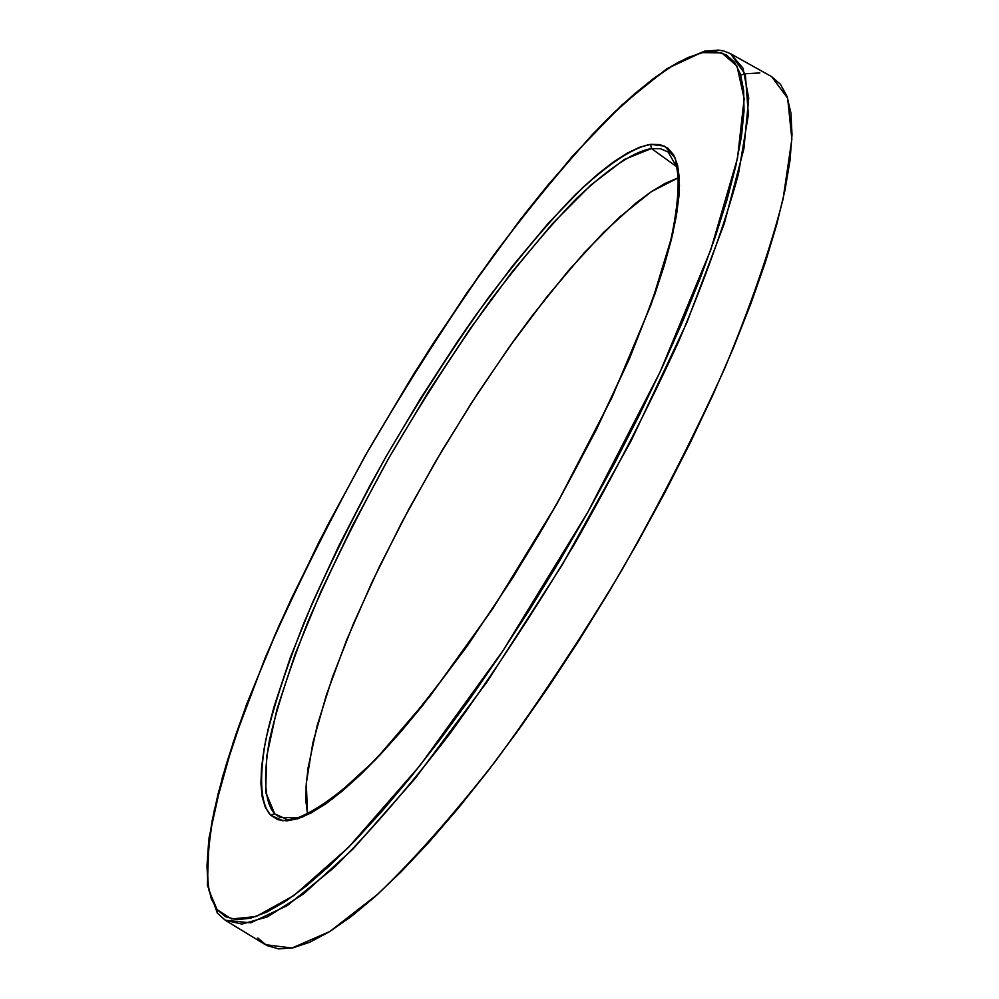 <?xml version="1.0" encoding="UTF-8"?>
<svg xmlns="http://www.w3.org/2000/svg" width="999" height="999" viewBox="0 0 999 999"><rect width="100%" height="100%" fill="white"/><g stroke="black" fill="none" stroke-linecap="round" stroke-linejoin="round"><path stroke-width="1.5" d="M706.468 51.486L700.399 53.134M217.395 913.173L217.145 909.689L209.053 890.796C206.169 872.327 207.954 845.291 214.398 809.727L233.154 742.594L265.334 657.417C293.706 592.432 327.822 523.776 367.694 451.436C409.627 379.857 451.898 314.073 494.493 254.071C535.427 199.812 572.202 155.707 604.795 121.753C634.303 93.619 658.915 73.726 678.646 62.1L704.507 51.174L702.522 52.622L687.749 57.617L671.266 66.371L653.296 78.671L634.04 94.293L613.698 112.962L592.457 134.453L548.026 184.915L525.174 213.374L479.021 275.612L433.241 343.369L410.839 378.758L367.694 451.436L327.597 525.212L291.558 598.301L275.387 634.003L247.352 702.509L235.764 734.814L225.936 765.459L218.032 794.168L212.163 820.666L208.441 844.667L206.98 865.858L207.892 883.953L211.251 898.663L217.145 909.689L225.624 916.795L236.701 919.704L250.387 918.231L266.621 912.174L285.339 901.435L306.418 885.951L329.67 865.708L354.907 840.808L381.83 811.425L410.139 777.821L439.498 740.334L469.505 699.4L499.75 655.544L529.807 609.34L559.24 561.463L587.599 512.562L614.51 463.374L639.572 414.585L662.437 366.908L682.841 320.979L700.524 277.41L715.321 236.763L727.11 199.463L735.826 165.921L741.445 136.438L744.03 111.214L743.656 90.41L740.434 74.076L734.54 62.213L726.123 54.758L715.384 51.611L702.522 52.622L721.715 52.86L736.987 66.009L744.168 98.689L737.499 158.217L710.764 249.85L660.064 372.04L587.599 512.562L503.059 650.599L419.755 765.833L348.464 847.427L294.006 895.454L256.006 916.558L231.556 918.968L217.145 909.689L217.395 913.173M280.12 817.532L274.725 813.835L270.654 815.209L282.792 820.766L302.722 816.957L332.904 798.601L375.299 759.877L429.895 696.34L492.994 608.379L556.818 504.008L611.888 397.702L651.198 304.345L672.914 233.054L679.507 185.477L675.349 158.229L664.635 146.141L650.574 144.356C634.964 147.04 610.814 161.176 575.574 194.493C549.949 220.642 520.779 255.232 488.036 298.264C453.846 346.154 419.855 398.913 386.076 456.555C354.033 514.785 326.81 569.817 304.42 621.653C285.714 669.33 272.752 709.153 265.522 741.108C258.204 783.141 261.85 805.556 270.654 815.209L274.725 813.835C265.934 804.282 262.238 782.08 269.405 740.396C276.536 708.691 289.36 669.18 307.879 621.865C330.07 570.429 357.055 515.809 388.861 458.004C422.377 400.786 456.118 348.439 490.084 300.924C522.589 258.242 551.56 223.951 576.997 198.064C611.987 165.072 635.963 151.124 651.46 148.539L650.574 144.356L660.052 144.58L667.794 148.077L673.688 154.907L677.584 165.11L679.395 178.696L679.008 195.629L676.385 215.821L671.478 239.123L664.273 265.347L654.82 294.255L629.407 358.853L596.228 429.957L556.818 504.008L513.186 577.135L467.644 645.479L422.589 705.581L400.949 731.643L380.269 754.657L360.764 774.425L342.645 790.771L326.086 803.621L311.226 812.899L298.177 818.631L287.038 820.866L277.859 819.679L270.654 815.209L265.447 807.604L262.213 797.027L260.914 783.678L261.526 767.769L263.948 749.512L268.144 729.12L274.001 706.817L290.384 657.392L312.337 603.009L339.036 545.392L369.605 486.213L386.076 456.555L420.804 398.077L457.155 342.033L475.636 315.422L512.574 265.984L548.576 222.927L582.542 187.787L598.376 173.664L613.261 162.1L627.022 153.247L639.51 147.29L650.574 144.356L651.46 148.539L660.626 148.751L668.206 152.048L677.21 167.957C679.707 186.264 677.16 212.163 669.58 245.654C650.112 318.069 604.07 421.965 544.268 525.674C483.454 628.796 415.709 720.029 362.262 772.639C336.85 795.728 315.559 810.701 298.401 817.532L280.095 817.519L274.725 813.835L286.201 819.08L274.725 813.835L265.697 792.319L266.633 756.755L276.848 709.64L295.354 653.621L321.029 591.321L352.622 525.287L388.861 458.004L428.409 391.833L469.892 329.133L511.838 272.228L552.684 223.464L590.771 185.127L624.3 159.478L651.46 148.539L676.96 166.933L651.46 148.539L660.264 148.689L668.181 152.035M257.754 937.974L266.883 945.541L278.646 948.9L293.044 947.826L310.015 942.132L329.483 931.705L351.311 916.47L375.324 896.428L401.286 871.652L428.921 842.319L457.917 808.678L487.899 771.078L518.493 729.957L549.238 685.838L579.732 639.31L609.502 591.021L638.124 541.67L665.197 491.97L690.309 442.632L713.149 394.38L733.403 347.852L750.861 303.696L765.334 262.425L776.71 224.538L784.939 190.422L790.022 160.389L792.007 134.64L790.983 113.337L787.087 96.553L780.469 84.278L771.528 76.561M759.864 72.964L746.265 73.689M745.167 73.901L740.734 74.987M307.517 814.023L305.981 801.697L306.119 785.913L308.079 767.831L317.158 725.611L332.605 676.822L353.646 623.201L379.508 566.458L409.328 508.254L442.257 450.187L477.372 393.831L513.748 340.746L532.092 315.909L568.468 270.629L603.508 232.48L636.038 202.959L650.998 191.895L664.872 183.516L678.633 177.622L651.323 191.683L619.343 217.295L584.065 252.934L546.815 296.94L508.828 347.615L471.278 403.246L435.239 462.087L401.76 522.44L371.84 582.517L346.441 640.546L326.486 694.63L312.837 742.881L306.293 783.328L307.517 814.023M730.544 53.709L723.913 51.049L718.443 50.1L704.395 51.186L666.845 68.744L622.302 104.583L572.777 155.807L520.367 219.468L467.057 292.645L414.647 372.527L364.822 456.406L319.143 541.57L279.171 625.287L246.453 704.657L222.565 776.598L209.041 837.861L207.38 885.102L217.345 913.123L225.299 920.266L265.397 944.692L292.02 948.026L329.782 931.518L377.684 894.292C414.11 859.352 453.421 814.909 495.629 760.963C538.523 702.459 580.481 639.035 621.503 570.716C660.764 501.361 695.292 433.616 725.087 367.47C751.26 304.171 770.579 248.064 783.054 199.163L791.87 139.136L787.637 98.139L771.615 76.611L730.606 53.746L745.366 74.55L748.363 114.785L738.436 174.063C725.299 222.477 705.431 278.134 678.845 341.046C648.738 406.843 614.073 474.325 574.837 543.493C533.953 611.713 492.295 675.124 449.862 733.728C408.191 787.849 369.53 832.542 333.866 867.819L287.163 905.656L250.674 922.851L225.237 920.229M225.299 920.266L241.895 924.087L267.282 916.945L303.746 893.755L353.022 849.025L415.134 778.533L487.025 681.917L562.037 565.159L631.318 440.472L686.85 322.59L724.337 223.426L743.905 148.676L748.726 98.164L742.994 68.157L730.606 53.746"/></g></svg>
